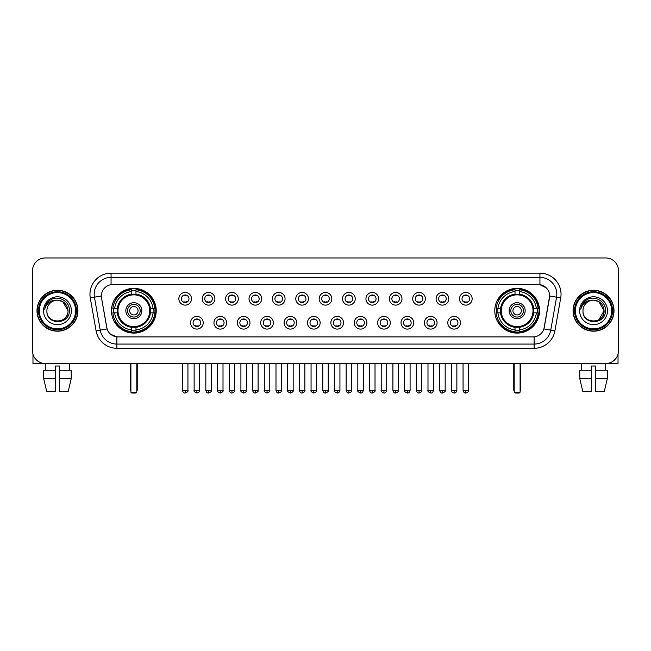 <?xml version="1.0" encoding="UTF-8"?>
<svg xmlns="http://www.w3.org/2000/svg" width="651" height="651" viewBox="0 0 651 651"><rect width="100%" height="100%" fill="white"/><g stroke="black" fill="none" stroke-linecap="round" stroke-linejoin="round"><path stroke-width="0.98" d="M494.768 310.722A22.37 22.37 0 0 0 517.138 333.1A22.37 22.37 0 0 0 539.516 310.722A22.37 22.37 0 0 0 517.138 288.352A22.37 22.37 0 0 0 494.768 310.722M111.484 310.722A22.37 22.37 0 0 0 133.862 333.1A22.37 22.37 0 0 0 156.232 310.722A22.37 22.37 0 0 0 133.862 288.352A22.37 22.37 0 0 0 111.484 310.722M203.21 322.758A6.331 6.331 0 0 1 196.879 329.089A6.331 6.331 0 0 1 190.548 322.758A6.331 6.331 0 0 1 196.879 316.427A6.331 6.331 0 0 1 203.21 322.758M193.078 322.758A3.8 3.8 0 0 0 196.879 326.558A3.8 3.8 0 0 0 200.679 322.758A3.8 3.8 0 0 0 196.879 318.957A3.8 3.8 0 0 0 193.078 322.758M226.597 322.758A6.331 6.331 0 0 1 220.266 329.089A6.331 6.331 0 0 1 213.935 322.758A6.331 6.331 0 0 1 220.266 316.427A6.331 6.331 0 0 1 226.597 322.758M216.466 322.758A3.8 3.8 0 0 0 220.266 326.558A3.8 3.8 0 0 0 224.066 322.758A3.8 3.8 0 0 0 220.266 318.957A3.8 3.8 0 0 0 216.466 322.758M249.984 322.758A6.331 6.331 0 0 1 243.653 329.089A6.331 6.331 0 0 1 237.322 322.758A6.331 6.331 0 0 1 243.653 316.427A6.331 6.331 0 0 1 249.984 322.758M239.853 322.758A3.8 3.8 0 0 0 243.653 326.558A3.8 3.8 0 0 0 247.453 322.758A3.8 3.8 0 0 0 243.653 318.957A3.8 3.8 0 0 0 239.853 322.758M273.371 322.758A6.331 6.331 0 0 1 267.04 329.089A6.331 6.331 0 0 1 260.701 322.758A6.331 6.331 0 0 1 267.04 316.427A6.331 6.331 0 0 1 273.371 322.758M263.24 322.758A3.8 3.8 0 0 0 267.04 326.558A3.8 3.8 0 0 0 270.832 322.758A3.8 3.8 0 0 0 267.04 318.957A3.8 3.8 0 0 0 263.24 322.758M296.75 322.758A6.331 6.331 0 0 1 290.419 329.089A6.331 6.331 0 0 1 284.088 322.758A6.331 6.331 0 0 1 290.419 316.427A6.331 6.331 0 0 1 296.75 322.758M286.619 322.758A3.8 3.8 0 0 0 290.419 326.558A3.8 3.8 0 0 0 294.219 322.758A3.8 3.8 0 0 0 290.419 318.957A3.8 3.8 0 0 0 286.619 322.758M320.137 322.758A6.331 6.331 0 0 1 313.806 329.089A6.331 6.331 0 0 1 307.475 322.758A6.331 6.331 0 0 1 313.806 316.427A6.331 6.331 0 0 1 320.137 322.758M310.006 322.758A3.8 3.8 0 0 0 313.806 326.558A3.8 3.8 0 0 0 317.607 322.758A3.8 3.8 0 0 0 313.806 318.957A3.8 3.8 0 0 0 310.006 322.758M343.525 322.758A6.331 6.331 0 0 1 337.194 329.089A6.331 6.331 0 0 1 330.863 322.758A6.331 6.331 0 0 1 337.194 316.427A6.331 6.331 0 0 1 343.525 322.758M333.393 322.758A3.8 3.8 0 0 0 337.194 326.558A3.8 3.8 0 0 0 340.994 322.758A3.8 3.8 0 0 0 337.194 318.957A3.8 3.8 0 0 0 333.393 322.758M366.912 322.758A6.331 6.331 0 0 1 360.581 329.089A6.331 6.331 0 0 1 354.25 322.758A6.331 6.331 0 0 1 360.581 316.427A6.331 6.331 0 0 1 366.912 322.758M356.781 322.758A3.8 3.8 0 0 0 360.581 326.558A3.8 3.8 0 0 0 364.381 322.758A3.8 3.8 0 0 0 360.581 318.957A3.8 3.8 0 0 0 356.781 322.758M390.299 322.758A6.331 6.331 0 0 1 383.96 329.089A6.331 6.331 0 0 1 377.629 322.758A6.331 6.331 0 0 1 383.96 316.427A6.331 6.331 0 0 1 390.299 322.758M380.168 322.758A3.8 3.8 0 0 0 383.96 326.558A3.8 3.8 0 0 0 387.76 322.758A3.8 3.8 0 0 0 383.96 318.957A3.8 3.8 0 0 0 380.168 322.758M413.678 322.758A6.331 6.331 0 0 1 407.347 329.089A6.331 6.331 0 0 1 401.016 322.758A6.331 6.331 0 0 1 407.347 316.427A6.331 6.331 0 0 1 413.678 322.758M403.547 322.758A3.8 3.8 0 0 0 407.347 326.558A3.8 3.8 0 0 0 411.147 322.758A3.8 3.8 0 0 0 407.347 318.957A3.8 3.8 0 0 0 403.547 322.758M437.065 322.758A6.331 6.331 0 0 1 430.734 329.089A6.331 6.331 0 0 1 424.403 322.758A6.331 6.331 0 0 1 430.734 316.427A6.331 6.331 0 0 1 437.065 322.758M426.934 322.758A3.8 3.8 0 0 0 430.734 326.558A3.8 3.8 0 0 0 434.534 322.758A3.8 3.8 0 0 0 430.734 318.957A3.8 3.8 0 0 0 426.934 322.758M460.452 322.758A6.331 6.331 0 0 1 454.121 329.089A6.331 6.331 0 0 1 447.79 322.758A6.331 6.331 0 0 1 454.121 316.427A6.331 6.331 0 0 1 460.452 322.758M450.321 322.758A3.8 3.8 0 0 0 454.121 326.558A3.8 3.8 0 0 0 457.922 322.758A3.8 3.8 0 0 0 454.121 318.957A3.8 3.8 0 0 0 450.321 322.758M191.516 298.776A6.331 6.331 0 0 1 185.185 305.116A6.331 6.331 0 0 1 178.854 298.776A6.331 6.331 0 0 1 185.185 292.445A6.331 6.331 0 0 1 191.516 298.776M181.385 298.776A3.8 3.8 0 0 0 185.185 302.577A3.8 3.8 0 0 0 188.985 298.776A3.8 3.8 0 0 0 185.185 294.984A3.8 3.8 0 0 0 181.385 298.776M214.903 298.776A6.331 6.331 0 0 1 208.572 305.116A6.331 6.331 0 0 1 202.241 298.776A6.331 6.331 0 0 1 208.572 292.445A6.331 6.331 0 0 1 214.903 298.776M204.772 298.776A3.8 3.8 0 0 0 208.572 302.577A3.8 3.8 0 0 0 212.372 298.776A3.8 3.8 0 0 0 208.572 294.984A3.8 3.8 0 0 0 204.772 298.776M238.29 298.776A6.331 6.331 0 0 1 231.959 305.116A6.331 6.331 0 0 1 225.628 298.776A6.331 6.331 0 0 1 231.959 292.445A6.331 6.331 0 0 1 238.29 298.776M228.159 298.776A3.8 3.8 0 0 0 231.959 302.577A3.8 3.8 0 0 0 235.76 298.776A3.8 3.8 0 0 0 231.959 294.984A3.8 3.8 0 0 0 228.159 298.776M261.678 298.776A6.331 6.331 0 0 1 255.347 305.116A6.331 6.331 0 0 1 249.016 298.776A6.331 6.331 0 0 1 255.347 292.445A6.331 6.331 0 0 1 261.678 298.776M251.546 298.776A3.8 3.8 0 0 0 255.347 302.577A3.8 3.8 0 0 0 259.147 298.776A3.8 3.8 0 0 0 255.347 294.984A3.8 3.8 0 0 0 251.546 298.776M285.065 298.776A6.331 6.331 0 0 1 278.726 305.116A6.331 6.331 0 0 1 272.395 298.776A6.331 6.331 0 0 1 278.726 292.445A6.331 6.331 0 0 1 285.065 298.776M274.934 298.776A3.8 3.8 0 0 0 278.726 302.577A3.8 3.8 0 0 0 282.526 298.776A3.8 3.8 0 0 0 278.726 294.984A3.8 3.8 0 0 0 274.934 298.776M308.444 298.776A6.331 6.331 0 0 1 302.113 305.116A6.331 6.331 0 0 1 295.782 298.776A6.331 6.331 0 0 1 302.113 292.445A6.331 6.331 0 0 1 308.444 298.776M298.313 298.776A3.8 3.8 0 0 0 302.113 302.577A3.8 3.8 0 0 0 305.913 298.776A3.8 3.8 0 0 0 302.113 294.984A3.8 3.8 0 0 0 298.313 298.776M331.831 298.776A6.331 6.331 0 0 1 325.5 305.116A6.331 6.331 0 0 1 319.169 298.776A6.331 6.331 0 0 1 325.5 292.445A6.331 6.331 0 0 1 331.831 298.776M321.7 298.776A3.8 3.8 0 0 0 325.5 302.577A3.8 3.8 0 0 0 329.3 298.776A3.8 3.8 0 0 0 325.5 294.984A3.8 3.8 0 0 0 321.7 298.776M355.218 298.776A6.331 6.331 0 0 1 348.887 305.116A6.331 6.331 0 0 1 342.556 298.776A6.331 6.331 0 0 1 348.887 292.445A6.331 6.331 0 0 1 355.218 298.776M345.087 298.776A3.8 3.8 0 0 0 348.887 302.577A3.8 3.8 0 0 0 352.687 298.776A3.8 3.8 0 0 0 348.887 294.984A3.8 3.8 0 0 0 345.087 298.776M378.605 298.776A6.331 6.331 0 0 1 372.274 305.116A6.331 6.331 0 0 1 365.935 298.776A6.331 6.331 0 0 1 372.274 292.445A6.331 6.331 0 0 1 378.605 298.776M368.474 298.776A3.8 3.8 0 0 0 372.274 302.577A3.8 3.8 0 0 0 376.066 298.776A3.8 3.8 0 0 0 372.274 294.984A3.8 3.8 0 0 0 368.474 298.776M401.984 298.776A6.331 6.331 0 0 1 395.653 305.116A6.331 6.331 0 0 1 389.322 298.776A6.331 6.331 0 0 1 395.653 292.445A6.331 6.331 0 0 1 401.984 298.776M391.853 298.776A3.8 3.8 0 0 0 395.653 302.577A3.8 3.8 0 0 0 399.454 298.776A3.8 3.8 0 0 0 395.653 294.984A3.8 3.8 0 0 0 391.853 298.776M425.372 298.776A6.331 6.331 0 0 1 419.041 305.116A6.331 6.331 0 0 1 412.71 298.776A6.331 6.331 0 0 1 419.041 292.445A6.331 6.331 0 0 1 425.372 298.776M415.24 298.776A3.8 3.8 0 0 0 419.041 302.577A3.8 3.8 0 0 0 422.841 298.776A3.8 3.8 0 0 0 419.041 294.984A3.8 3.8 0 0 0 415.24 298.776M448.759 298.776A6.331 6.331 0 0 1 442.428 305.116A6.331 6.331 0 0 1 436.097 298.776A6.331 6.331 0 0 1 442.428 292.445A6.331 6.331 0 0 1 448.759 298.776M438.628 298.776A3.8 3.8 0 0 0 442.428 302.577A3.8 3.8 0 0 0 446.228 298.776A3.8 3.8 0 0 0 442.428 294.984A3.8 3.8 0 0 0 438.628 298.776M472.146 298.776A6.331 6.331 0 0 1 465.815 305.116A6.331 6.331 0 0 1 459.484 298.776A6.331 6.331 0 0 1 465.815 292.445A6.331 6.331 0 0 1 472.146 298.776M462.015 298.776A3.8 3.8 0 0 0 465.815 302.577A3.8 3.8 0 0 0 469.615 298.776A3.8 3.8 0 0 0 465.815 294.984A3.8 3.8 0 0 0 462.015 298.776M96.088 330.854L90.277 297.93A21.109 21.109 0 0 1 111.061 273.16L539.939 273.16A21.109 21.109 0 0 1 560.723 297.93L554.912 330.854A21.109 21.109 0 0 1 534.129 348.293L116.871 348.293A21.109 21.109 0 0 1 96.088 330.854L100.238 330.122L94.436 297.198A16.885 16.885 0 0 1 111.061 277.375L539.939 277.375A16.885 16.885 0 0 1 556.564 297.198L550.762 330.122A16.885 16.885 0 0 1 534.129 344.07L116.871 344.07A16.885 16.885 0 0 1 100.238 330.122L107.089 328.91L101.532 297.93A11.401 11.401 0 0 1 112.753 284.552L538.247 284.552A11.401 11.401 0 0 1 549.468 297.93L544.26 327.477A11.401 11.401 0 0 1 533.039 336.901L117.961 336.901A11.401 11.401 0 0 1 106.74 327.477L101.532 297.93L101.483 294.26M113.494 312.838A20.474 20.474 0 0 1 113.494 308.615M496.778 312.838A20.474 20.474 0 0 1 496.778 308.615M36.985 310.722A20.474 20.474 0 0 0 57.459 331.196A20.474 20.474 0 0 0 77.925 310.722A20.474 20.474 0 0 0 57.459 290.256A20.474 20.474 0 0 0 36.985 310.722M573.075 310.722A20.474 20.474 0 0 0 593.541 331.196A20.474 20.474 0 0 0 614.015 310.722A20.474 20.474 0 0 0 593.541 290.256A20.474 20.474 0 0 0 573.075 310.722M111.061 273.16L111.061 284.682L538.247 284.552L539.939 284.682L546.303 287.888M533.039 336.901L117.961 336.901M116.871 348.293L116.871 336.844L110.784 334.354M560.723 297.93L549.647 295.977L543.91 328.91L554.912 330.854M618.45 270.621A12.662 12.662 0 0 0 605.788 257.959L45.212 257.959A12.662 12.662 0 0 0 32.55 270.621L32.55 350.824A12.662 12.662 0 0 0 45.212 363.494L605.788 363.494A12.662 12.662 0 0 0 618.45 350.824L618.45 270.621L618.45 350.824M32.55 270.621L32.55 350.824M605.788 257.959L45.212 257.959M45.399 370.248L45.212 363.494L605.788 363.494L605.601 370.248M32.973 354.071L32.973 363.494L81.936 363.494M43.682 370.248L43.682 378.687L46.685 391.349L43.682 378.687L43.682 370.248L55.343 370.248L55.343 366.025L59.566 366.025L59.566 370.248L71.228 370.248L71.228 378.687L68.225 391.349L71.228 378.687L59.566 378.687L59.566 370.248L59.566 391.349L68.225 391.349M69.698 363.494L69.511 370.248M55.343 370.248L55.343 391.349L46.685 391.349M43.682 378.687L55.343 378.687M75.606 310.722A18.155 18.155 0 0 0 57.459 292.576A18.155 18.155 0 0 0 39.304 310.722A18.155 18.155 0 0 0 57.459 328.877A18.155 18.155 0 0 0 75.606 310.722M76.452 310.722A18.993 18.993 0 0 0 57.459 291.729A18.993 18.993 0 0 0 38.458 310.722A18.993 18.993 0 0 0 57.459 329.723A18.993 18.993 0 0 0 76.452 310.722M77.713 310.722A20.262 20.262 0 0 0 57.459 290.468A20.262 20.262 0 0 0 37.197 310.722A20.262 20.262 0 0 0 57.459 330.985A20.262 20.262 0 0 0 77.713 310.722M68.005 310.722C67.379 304.318 63.863 300.795 57.459 300.176L62.732 301.584L68.005 310.722L62.732 301.584L57.459 300.176L62.732 301.584L68.005 310.722L62.732 301.584L57.459 300.176L62.732 301.584L68.005 310.722C68.656 324.336 46.254 324.336 46.905 310.722C45.961 325.37 69.836 325.044 69.34 310.722C70.121 300.672 56.954 294.285 49.362 300.762C46.717 302.975 45.163 305.783 44.707 309.192C46.701 302.902 50.949 299.899 57.459 300.176L62.732 301.584L68.005 310.722C68.656 324.336 46.254 324.336 46.905 310.722C46.254 324.336 68.656 324.336 68.005 310.722C68.656 324.336 46.254 324.336 46.905 310.722C46.254 324.336 68.656 324.336 68.005 310.722C68.656 324.336 46.254 324.336 46.905 310.722C46.254 324.336 68.656 324.336 68.005 310.722C68.656 324.336 46.254 324.336 46.905 310.722C46.254 324.336 68.656 324.336 68.005 310.722C68.656 324.336 46.254 324.336 46.905 310.722C46.254 324.336 68.656 324.336 68.005 310.722C68.656 324.336 46.254 324.336 46.905 310.722C46.254 324.336 68.656 324.336 68.005 310.722C68.656 324.336 46.254 324.336 46.905 310.722A10.554 10.554 0 0 1 57.459 300.176L62.732 301.584L68.005 310.722C68.428 318.917 57.898 324.361 51.47 319.421M43.527 310.722A13.931 13.931 0 0 0 57.459 324.654A13.931 13.931 0 0 0 71.382 310.722A13.931 13.931 0 0 0 57.459 296.799A13.931 13.931 0 0 0 43.527 310.722M49.362 300.762L46.245 304.465M46.058 304.823L46.335 304.31L46.058 304.823M150.267 312.838A16.544 16.544 0 0 0 135.969 294.317L135.969 294.317A16.544 16.544 0 0 0 117.449 312.838A16.544 16.544 0 0 0 150.267 312.838L150.267 312.838A16.544 16.544 0 0 1 135.969 327.136L135.969 329.943A19.335 19.335 0 0 0 153.075 312.838L154.857 312.838A21.109 21.109 0 0 1 135.969 331.725L135.969 329.943M113.917 312.838A20.051 20.051 0 0 1 113.917 308.615M135.969 290.785A20.051 20.051 0 0 0 131.746 290.785M153.799 308.615A20.051 20.051 0 0 1 153.799 312.838M153.075 308.615L154.857 308.615A21.109 21.109 0 0 0 135.969 289.728L135.969 294.114A16.747 16.747 0 0 1 150.471 308.615L153.075 308.615A19.335 19.335 0 0 0 135.969 291.51M114.641 312.838L112.859 312.838A21.109 21.109 0 0 0 131.746 331.725L131.746 327.339A16.747 16.747 0 0 1 117.245 312.838L114.641 312.838A19.335 19.335 0 0 0 131.746 329.943M153.075 312.838L150.471 312.838A16.747 16.747 0 0 1 135.969 327.339L135.969 327.136M117.449 312.838L117.449 312.838A16.544 16.544 0 0 0 131.746 327.136M135.969 330.667A20.051 20.051 0 0 1 131.746 330.667M131.746 291.51L131.746 289.728A21.109 21.109 0 0 0 112.859 308.615L117.245 308.615A16.747 16.747 0 0 1 131.746 294.114L131.746 291.51A19.335 19.335 0 0 0 114.641 308.615M149.73 310.722A15.868 15.868 0 0 1 133.862 326.599A15.868 15.868 0 0 1 117.986 310.722A15.868 15.868 0 0 1 133.862 294.854A15.868 15.868 0 0 1 149.73 310.722M141.877 310.722A8.024 8.024 0 0 0 133.862 302.707A8.024 8.024 0 0 0 125.838 310.722A8.024 8.024 0 0 0 133.862 318.746A8.024 8.024 0 0 0 141.877 310.722M140.193 310.722A6.331 6.331 0 0 0 133.862 304.391A6.331 6.331 0 0 0 127.523 310.722A6.331 6.331 0 0 0 133.862 317.061A6.331 6.331 0 0 0 140.193 310.722M138.077 310.722A4.223 4.223 0 0 1 133.862 314.946A4.223 4.223 0 0 1 129.639 310.722A4.223 4.223 0 0 1 133.862 306.507A4.223 4.223 0 0 1 138.077 310.722A4.223 4.223 0 0 1 133.862 314.946A4.223 4.223 0 0 1 129.639 310.722A4.223 4.223 0 0 1 133.862 306.507A4.223 4.223 0 0 1 138.077 310.722M116.098 299.33L115.097 299.33A21.947 21.947 0 0 1 155.809 310.722A21.947 21.947 0 0 1 115.097 322.123L116.098 322.123M130.9 363.494L130.9 392.195L136.816 392.195L136.816 363.494M130.9 392.195L131.746 393.041L135.969 393.041L136.816 392.195M533.551 312.838A16.544 16.544 0 0 0 519.254 294.317L519.254 294.317A16.544 16.544 0 0 0 500.733 312.838A16.544 16.544 0 0 0 533.551 312.838L533.551 312.838A16.544 16.544 0 0 1 519.254 327.136L519.254 329.943A19.335 19.335 0 0 0 536.359 312.838L538.141 312.838A21.109 21.109 0 0 1 519.254 331.725L519.254 329.943M497.201 312.838A20.051 20.051 0 0 1 497.201 308.615M519.254 290.785A20.051 20.051 0 0 0 515.031 290.785M537.083 308.615A20.051 20.051 0 0 1 537.083 312.838M536.359 308.615L538.141 308.615A21.109 21.109 0 0 0 519.254 289.728L519.254 294.114A16.747 16.747 0 0 1 533.755 308.615L536.359 308.615A19.335 19.335 0 0 0 519.254 291.51M497.925 312.838L496.143 312.838A21.109 21.109 0 0 0 515.031 331.725L515.031 327.339A16.747 16.747 0 0 1 500.529 312.838L497.925 312.838A19.335 19.335 0 0 0 515.031 329.943M536.359 312.838L533.755 312.838A16.747 16.747 0 0 1 519.254 327.339L519.254 327.136M500.733 312.838L500.733 312.838A16.544 16.544 0 0 0 515.031 327.136M519.254 330.667A20.051 20.051 0 0 1 515.031 330.667M515.031 291.51L515.031 289.728A21.109 21.109 0 0 0 496.143 308.615L500.529 308.615A16.747 16.747 0 0 1 515.031 294.114L515.031 291.51A19.335 19.335 0 0 0 497.925 308.615M533.014 310.722A15.868 15.868 0 0 1 517.138 326.599A15.868 15.868 0 0 1 501.27 310.722A15.868 15.868 0 0 1 517.138 294.854A15.868 15.868 0 0 1 533.014 310.722M525.162 310.722A8.024 8.024 0 0 0 517.138 302.707A8.024 8.024 0 0 0 509.123 310.722A8.024 8.024 0 0 0 517.138 318.746A8.024 8.024 0 0 0 525.162 310.722M523.477 310.722A6.331 6.331 0 0 0 517.138 304.391A6.331 6.331 0 0 0 510.807 310.722A6.331 6.331 0 0 0 517.138 317.061A6.331 6.331 0 0 0 523.477 310.722M521.361 310.722A4.223 4.223 0 0 1 517.138 314.946A4.223 4.223 0 0 1 512.923 310.722A4.223 4.223 0 0 1 517.138 306.507A4.223 4.223 0 0 1 521.361 310.722M512.923 310.722A4.223 4.223 0 0 1 517.138 306.507A4.223 4.223 0 0 0 512.923 310.722A4.223 4.223 0 0 0 517.138 314.946A4.223 4.223 0 0 1 512.923 310.722M499.374 299.33L498.381 299.33A21.947 21.947 0 0 1 539.093 310.722A21.947 21.947 0 0 1 498.381 322.123L499.374 322.123M514.184 363.494L514.184 392.195L520.1 392.195L520.1 363.494M514.184 392.195L515.031 393.041L519.254 393.041L520.1 392.195M183.924 302.365L183.924 301.763A3.239 3.239 0 0 0 186.455 301.763L186.455 302.365M186.455 295.196L186.455 295.798A3.239 3.239 0 0 0 183.924 295.798L183.924 295.196M207.311 302.365L207.311 301.763A3.239 3.239 0 0 0 209.842 301.763L209.842 302.365M209.842 295.196L209.842 295.798A3.239 3.239 0 0 0 207.311 295.798L207.311 295.196M230.69 302.365L230.69 301.763A3.239 3.239 0 0 0 233.229 301.763L233.229 302.365M233.229 295.196L233.229 295.798A3.239 3.239 0 0 0 230.69 295.798L230.69 295.196M254.077 302.365L254.077 301.763A3.239 3.239 0 0 0 256.608 301.763L256.608 302.365M256.608 295.196L256.608 295.798A3.239 3.239 0 0 0 254.077 295.798L254.077 295.196M277.464 302.365L277.464 301.763A3.239 3.239 0 0 0 279.995 301.763L279.995 302.365M279.995 295.196L279.995 295.798A3.239 3.239 0 0 0 277.464 295.798L277.464 295.196M300.852 302.365L300.852 301.763A3.239 3.239 0 0 0 303.382 301.763L303.382 302.365M303.382 295.196L303.382 295.798A3.239 3.239 0 0 0 300.852 295.798L300.852 295.196M324.231 302.365L324.231 301.763A3.239 3.239 0 0 0 326.769 301.763L326.769 302.365M326.769 295.196L326.769 295.798A3.239 3.239 0 0 0 324.231 295.798L324.231 295.196M347.618 302.365L347.618 301.763A3.239 3.239 0 0 0 350.148 301.763L350.148 302.365M350.148 295.196L350.148 295.798A3.239 3.239 0 0 0 347.618 295.798L347.618 295.196M371.005 302.365L371.005 301.763A3.239 3.239 0 0 0 373.536 301.763L373.536 302.365M373.536 295.196L373.536 295.798A3.239 3.239 0 0 0 371.005 295.798L371.005 295.196M394.392 302.365L394.392 301.763A3.239 3.239 0 0 0 396.923 301.763L396.923 302.365M396.923 295.196L396.923 295.798A3.239 3.239 0 0 0 394.392 295.798L394.392 295.196M417.771 302.365L417.771 301.763A3.239 3.239 0 0 0 420.31 301.763L420.31 302.365M420.31 295.196L420.31 295.798A3.239 3.239 0 0 0 417.771 295.798L417.771 295.196M441.158 302.365L441.158 301.763A3.239 3.239 0 0 0 443.689 301.763L443.689 302.365M443.689 295.196L443.689 295.798A3.239 3.239 0 0 0 441.158 295.798L441.158 295.196M464.545 302.365L464.545 301.763A3.239 3.239 0 0 0 467.076 301.763L467.076 302.365M467.076 295.196L467.076 295.798A3.239 3.239 0 0 0 464.545 295.798L464.545 295.196M195.617 326.338L195.617 325.736A3.239 3.239 0 0 0 198.148 325.736L198.148 326.338M198.148 319.177L198.148 319.779A3.239 3.239 0 0 0 195.617 319.779L195.617 319.177M218.996 326.338L218.996 325.736A3.239 3.239 0 0 0 221.535 325.736L221.535 326.338M221.535 319.177L221.535 319.779A3.239 3.239 0 0 0 218.996 319.779L218.996 319.177M242.384 326.338L242.384 325.736A3.239 3.239 0 0 0 244.914 325.736L244.914 326.338M244.914 319.177L244.914 319.779A3.239 3.239 0 0 0 242.384 319.779L242.384 319.177M265.771 326.338L265.771 325.736A3.239 3.239 0 0 0 268.302 325.736L268.302 326.338M268.302 319.177L268.302 319.779A3.239 3.239 0 0 0 265.771 319.779L265.771 319.177M289.158 326.338L289.158 325.736A3.239 3.239 0 0 0 291.689 325.736L291.689 326.338M291.689 319.177L291.689 319.779A3.239 3.239 0 0 0 289.158 319.779L289.158 319.177M312.537 326.338L312.537 325.736A3.239 3.239 0 0 0 315.076 325.736L315.076 326.338M315.076 319.177L315.076 319.779A3.239 3.239 0 0 0 312.537 319.779L312.537 319.177M335.924 326.338L335.924 325.736A3.239 3.239 0 0 0 338.463 325.736L338.463 326.338M338.463 319.177L338.463 319.779A3.239 3.239 0 0 0 335.924 319.779L335.924 319.177M359.311 326.338L359.311 325.736A3.239 3.239 0 0 0 361.842 325.736L361.842 326.338M361.842 319.177L361.842 319.779A3.239 3.239 0 0 0 359.311 319.779L359.311 319.177M382.698 326.338L382.698 325.736A3.239 3.239 0 0 0 385.229 325.736L385.229 326.338M385.229 319.177L385.229 319.779A3.239 3.239 0 0 0 382.698 319.779L382.698 319.177M406.086 326.338L406.086 325.736A3.239 3.239 0 0 0 408.616 325.736L408.616 326.338M408.616 319.177L408.616 319.779A3.239 3.239 0 0 0 406.086 319.779L406.086 319.177M429.465 326.338L429.465 325.736A3.239 3.239 0 0 0 432.004 325.736L432.004 326.338M432.004 319.177L432.004 319.779A3.239 3.239 0 0 0 429.465 319.779L429.465 319.177M452.852 326.338L452.852 325.736A3.239 3.239 0 0 0 455.383 325.736L455.383 326.338M455.383 319.177L455.383 319.779A3.239 3.239 0 0 0 452.852 319.779L452.852 319.177M618.027 354.071L618.027 363.494L569.064 363.494M591.433 370.248L591.433 378.687L579.772 378.687L582.775 391.349L579.772 378.687L579.772 370.248L591.433 370.248L591.433 366.025L595.657 366.025L595.657 370.248L607.318 370.248L607.318 378.687L604.315 391.349L607.318 378.687L595.657 378.687L595.657 370.248M591.433 378.687L591.433 391.349L582.775 391.349M604.315 391.349L595.657 391.349L595.657 378.687M581.302 363.494L581.489 370.248M611.696 310.722A18.155 18.155 0 0 0 593.541 292.576A18.155 18.155 0 0 0 575.394 310.722A18.155 18.155 0 0 0 593.541 328.877A18.155 18.155 0 0 0 611.696 310.722M612.542 310.722A18.993 18.993 0 0 0 593.541 291.729A18.993 18.993 0 0 0 574.548 310.722A18.993 18.993 0 0 0 593.541 329.723A18.993 18.993 0 0 0 612.542 310.722M613.803 310.722A20.262 20.262 0 0 0 593.541 290.468A20.262 20.262 0 0 0 573.287 310.722A20.262 20.262 0 0 0 593.541 330.985A20.262 20.262 0 0 0 613.803 310.722M603.477 307.15L604.095 310.722L598.822 301.584L593.541 300.176L598.822 301.584L604.095 310.722L598.822 301.584L593.541 300.176L598.822 301.584L604.095 310.722L598.822 301.584L593.541 300.176L598.822 301.584L604.095 310.722C604.746 324.336 582.344 324.336 582.995 310.722C582.051 325.37 605.926 325.044 605.43 310.722C606.211 300.672 593.045 294.285 585.452 300.762C582.808 302.975 581.253 305.783 580.798 309.192C582.791 302.902 587.039 299.899 593.541 300.176L598.822 301.584L604.095 310.722C604.746 324.336 582.344 324.336 582.995 310.722C582.344 324.336 604.746 324.336 604.095 310.722L598.822 319.869L604.095 310.722C604.746 324.336 582.344 324.336 582.995 310.722C582.344 324.336 604.746 324.336 604.095 310.722C604.746 324.336 582.344 324.336 582.995 310.722C582.344 324.336 604.746 324.336 604.095 310.722C604.746 324.336 582.344 324.336 582.995 310.722C582.344 324.336 604.746 324.336 604.095 310.722C604.746 324.336 582.344 324.336 582.995 310.722C582.344 324.336 604.746 324.336 604.095 310.722C604.746 324.336 582.344 324.336 582.995 310.722A10.554 10.554 0 0 1 593.541 300.176L598.822 301.584L604.095 310.722C604.519 318.917 593.989 324.361 587.56 319.421M593.541 300.176C599.953 300.795 603.469 304.318 604.095 310.722M579.618 310.722A13.931 13.931 0 0 0 593.541 324.654A13.931 13.931 0 0 0 607.473 310.722A13.931 13.931 0 0 0 593.541 296.799A13.931 13.931 0 0 0 579.618 310.722M585.452 300.762L582.336 304.465M582.149 304.823L582.425 304.31M539.939 273.16L539.939 284.682M90.277 297.93L94.436 297.198A16.885 16.885 0 0 1 94.175 294.26M94.436 297.198L101.353 295.977M534.129 336.844L534.129 348.293M130.485 363.494L130.485 389.664L130.9 389.664M133.862 314.946A4.223 4.223 0 0 1 129.639 310.722A4.223 4.223 0 0 1 133.862 306.507M136.816 389.664L137.239 389.664L137.239 363.494M131.746 330.854A20.238 20.238 0 0 0 135.969 330.854M153.986 312.838A20.238 20.238 0 0 0 153.986 308.615M135.969 290.598A20.238 20.238 0 0 0 131.746 290.598M513.761 363.494L513.761 389.664L514.184 389.664M520.1 389.664L520.515 389.664L520.515 363.494M515.031 330.854A20.238 20.238 0 0 0 519.254 330.854M537.27 312.838A20.238 20.238 0 0 0 537.27 308.615M519.254 290.598A20.238 20.238 0 0 0 515.031 290.598M185.185 390.299L182.443 390.299C182.923 392.252 183.834 393.163 185.185 393.041L185.185 390.299L187.936 390.299L187.936 363.494M208.572 390.299L205.83 390.299C206.31 392.252 207.221 393.163 208.572 393.041L208.572 390.299L211.315 390.299L211.315 363.494M231.959 390.299L229.217 390.299C229.697 392.252 230.609 393.163 231.959 393.041L231.959 390.299L234.702 390.299L234.702 363.494M255.347 390.299L252.596 390.299C253.076 392.252 253.996 393.163 255.347 393.041L255.347 390.299L258.089 390.299L258.089 363.494M278.726 390.299L275.983 390.299C276.463 392.252 277.383 393.163 278.726 393.041L278.726 390.299L281.476 390.299L281.476 363.494M302.113 390.299L299.37 390.299C299.851 392.252 300.762 393.163 302.113 393.041L302.113 390.299L304.855 390.299L304.855 363.494M325.5 390.299L322.758 390.299C323.238 392.252 324.149 393.163 325.5 393.041L325.5 390.299L328.242 390.299L328.242 363.494M348.887 390.299L346.145 390.299C346.617 392.252 347.536 393.163 348.887 393.041L348.887 390.299L351.63 390.299L351.63 363.494M372.274 390.299L369.524 390.299C370.004 392.252 370.924 393.163 372.274 393.041L372.274 390.299L375.017 390.299L375.017 363.494M395.653 390.299L392.911 390.299C393.391 392.252 394.303 393.163 395.653 393.041L395.653 390.299L398.404 390.299L398.404 363.494M419.041 390.299L416.298 390.299C416.778 392.252 417.69 393.163 419.041 393.041L419.041 390.299L421.783 390.299L421.783 363.494M442.428 390.299L439.685 390.299C440.166 392.252 441.077 393.163 442.428 393.041L442.428 390.299L445.17 390.299L445.17 363.494M465.815 390.299L463.064 390.299C463.545 392.252 464.464 393.163 465.815 393.041L465.815 390.299L468.557 390.299L468.557 363.494M196.879 390.299L194.136 390.299C193.583 391.17 194.494 392.089 196.879 393.041L196.879 390.299L199.621 390.299L199.621 363.494M220.266 390.299L217.524 390.299C216.962 391.17 217.882 392.089 220.266 393.041L220.266 390.299L223.008 390.299L223.008 363.494M243.653 390.299L240.911 390.299C240.349 391.17 241.269 392.089 243.653 393.041L243.653 390.299L246.395 390.299L246.395 363.494M267.04 390.299L264.29 390.299C263.736 391.17 264.648 392.089 267.04 393.041L267.04 390.299L269.783 390.299L269.783 363.494M290.419 390.299L287.677 390.299C287.124 391.17 288.035 392.089 290.419 393.041L290.419 390.299L293.17 390.299L293.17 363.494M313.806 390.299L311.064 390.299C310.511 391.17 311.422 392.089 313.806 393.041L313.806 390.299L316.549 390.299L316.549 363.494M337.194 390.299L334.451 390.299C333.89 391.17 334.809 392.089 337.194 393.041L337.194 390.299L339.936 390.299L339.936 363.494M360.581 390.299L357.83 390.299C357.277 391.17 358.188 392.089 360.581 393.041L360.581 390.299L363.323 390.299L363.323 363.494M383.96 390.299L381.217 390.299C380.664 391.17 381.576 392.089 383.96 393.041L383.96 390.299L386.71 390.299L386.71 363.494M407.347 390.299L404.605 390.299C404.051 391.17 404.963 392.089 407.347 393.041L407.347 390.299L410.089 390.299L410.089 363.494M430.734 390.299L427.992 390.299C427.43 391.17 428.35 392.089 430.734 393.041L430.734 390.299L433.476 390.299L433.476 363.494M454.121 390.299L451.379 390.299C450.817 391.17 451.737 392.089 454.121 393.041L454.121 390.299L456.864 390.299L456.864 363.494M130.485 389.664A3.377 3.377 0 0 0 130.9 391.3M136.816 391.3A3.377 3.377 0 0 0 137.239 389.664M513.761 389.664A3.377 3.377 0 0 0 514.184 391.3M520.1 391.3A3.377 3.377 0 0 0 520.515 389.664M182.443 390.299L182.443 363.494M187.936 390.299C188.489 391.17 187.578 392.089 185.185 393.041M205.83 390.299L205.83 363.494M211.315 390.299C211.876 391.17 210.957 392.089 208.572 393.041M229.217 390.299L229.217 363.494M234.702 390.299C235.255 391.17 234.344 392.089 231.959 393.041M252.596 390.299L252.596 363.494M258.089 390.299C258.642 391.17 257.731 392.089 255.347 393.041M275.983 390.299L275.983 363.494M281.476 390.299C282.029 391.17 281.118 392.089 278.726 393.041M299.37 390.299L299.37 363.494M304.855 390.299C305.417 391.17 304.497 392.089 302.113 393.041M322.758 390.299L322.758 363.494M328.242 390.299C328.804 391.17 327.884 392.089 325.5 393.041M346.145 390.299L346.145 363.494M351.63 390.299C352.183 391.17 351.271 392.089 348.887 393.041M369.524 390.299L369.524 363.494M375.017 390.299C375.57 391.17 374.659 392.089 372.274 393.041M392.911 390.299L392.911 363.494M398.404 390.299C398.957 391.17 398.046 392.089 395.653 393.041M416.298 390.299L416.298 363.494M421.783 390.299C422.344 391.17 421.425 392.089 419.041 393.041M439.685 390.299L439.685 363.494M445.17 390.299C445.723 391.17 444.812 392.089 442.428 393.041M463.064 390.299L463.064 363.494M468.557 390.299C469.111 391.17 468.199 392.089 465.815 393.041M194.136 390.299L194.136 363.494M199.621 390.299C200.183 391.17 199.263 392.089 196.879 393.041M217.524 390.299L217.524 363.494M223.008 390.299C223.57 391.17 222.65 392.089 220.266 393.041M240.911 390.299L240.911 363.494M246.395 390.299C246.949 391.17 246.037 392.089 243.653 393.041M264.29 390.299L264.29 363.494M269.783 390.299C270.336 391.17 269.424 392.089 267.04 393.041M287.677 390.299L287.677 363.494M293.17 390.299C293.723 391.17 292.812 392.089 290.419 393.041M311.064 390.299L311.064 363.494M316.549 390.299C317.11 391.17 316.191 392.089 313.806 393.041M334.451 390.299L334.451 363.494M339.936 390.299C339.456 392.252 338.544 393.163 337.194 393.041M357.83 390.299L357.83 363.494M363.323 390.299C362.843 392.252 361.932 393.163 360.581 393.041M381.217 390.299L381.217 363.494M386.71 390.299C386.23 392.252 385.311 393.163 383.96 393.041M404.605 390.299L404.605 363.494M410.089 390.299C409.617 392.252 408.698 393.163 407.347 393.041M427.992 390.299L427.992 363.494M433.476 390.299C432.996 392.252 432.085 393.163 430.734 393.041M451.379 390.299L451.379 363.494M456.864 390.299C456.384 392.252 455.472 393.163 454.121 393.041"/></g></svg>

